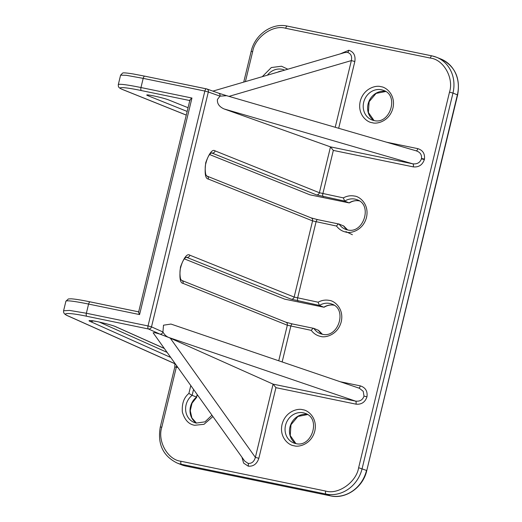 <?xml version="1.0" encoding="UTF-8"?>
<svg xmlns="http://www.w3.org/2000/svg" width="522" height="522" viewBox="0 0 522 522"><rect width="100%" height="100%" fill="white"/><g stroke="black" fill="none" stroke-linecap="round" stroke-linejoin="round"><path stroke-width="0.78" d="M333.995 305.187A15.869 14.244 -68.1 0 0 323.849 307.204L324.221 307.184C327.477 305.22 330.804 304.574 334.204 305.24M359.234 200.859A15.869 14.244 -68.1 0 0 349.087 202.882L349.459 202.856C352.715 200.892 356.043 200.246 359.443 200.911M278.735 360.787L287.335 325.232A2.688 2.414 -68.1 0 0 285.965 322.244L181.695 280.392A2.688 2.414 111.9 0 1 183.065 283.381L287.335 325.232L311.288 330.374C313.663 333.558 316.743 335.561 320.528 336.39C325.141 338.093 337.799 335.033 341.244 321.761C344.246 308.391 334.197 300.659 329.238 300.391C325.428 299.654 321.722 300.261 318.1 302.205L319.438 305.435A15.869 14.244 111.9 0 1 329.708 303.445A15.869 14.244 111.9 0 1 331.894 304.104C347.698 309.089 338.21 338.726 322.172 334.197L320.071 333.565A15.869 14.244 111.9 0 1 313.885 328.39L318.544 330.38M318.1 302.205L294.154 297.064L312.574 220.904A2.688 2.414 -68.1 0 0 311.203 217.915L206.934 176.064A2.688 2.414 111.9 0 1 208.304 179.053L312.574 220.904L336.527 226.052C338.902 229.23 341.982 231.233 345.766 232.062C350.379 233.771 363.038 230.704 366.483 217.433C369.485 204.063 359.436 196.331 354.477 196.063C350.667 195.326 346.96 195.933 343.346 197.884L344.677 201.107A15.869 14.244 111.9 0 1 354.947 199.117A15.869 14.244 111.9 0 1 357.133 199.776C372.943 204.761 363.449 234.398 347.411 229.869L345.31 229.236A15.869 14.244 111.9 0 1 339.124 224.062L343.783 226.052M184.37 258.873L284.718 299.152L323.849 307.204L319.438 305.435L291.145 299.178L186.361 257.222M209.609 154.545L309.957 194.823L349.087 202.882L344.677 201.107L316.391 194.85L211.606 152.894M273.084 384.127L255.369 457.37L170.289 338.165L273.104 384.14L355.528 401.111C359.899 401.607 362.725 399.93 364.004 396.094L363.214 391.317L359.364 388.257L170.962 324.064L163.503 325.199L162.936 331.985A2.688 2.408 114.1 0 1 159.915 334.1L154.76 332.651L153.142 332.801L244.72 461.109L248.061 463.366C251.682 463.719 254.116 461.716 255.369 457.37L258.84 458.296C256.922 463.973 253.385 466.596 248.224 466.159L243.65 463.138L241.927 457.2M63.593 310.773L69.498 310.414L86.371 313.246L88.59 304.072L139.576 314.57L191.959 98.038L140.973 87.539L143.191 78.365L204.852 91.063A2.688 1.174 -78.4 0 1 206.497 88.87A2.688 1.174 -78.4 0 1 206.562 88.89A2.688 2.414 109.6 0 1 208.324 91.989L219.99 96.152A2.688 2.414 -70.4 0 0 218.522 93.131L226.659 95.702L219.99 96.152L217.452 99.454C217.022 103.597 219.227 106.756 224.068 108.941L330.465 146.871A2.688 1.174 -78.4 0 1 330.485 146.878L333.33 150.414L322.864 193.662A2.688 1.174 101.6 0 0 323.333 196.716M330.465 146.871L412.778 163.823C417.195 164.293 420.073 162.623 421.411 158.812L421.489 158.479C421.893 154.636 420.093 152.085 416.08 150.812M226.502 95.656L416.576 150.936M197.172 394.495L196.546 397.085L197.381 394.782M196.442 423.114A15.869 14.244 -68.1 0 1 196.546 397.085L192.135 395.317L193.558 389.432M188.057 107.721L168.684 99.943A11.836 0.835 -166.4 0 0 155.863 96.381A11.836 0.835 -166.4 0 0 146.747 95.017A11.836 0.835 -166.4 0 0 147.817 95.65L187.157 111.44M139.576 314.57C138.598 312.73 138.382 311.849 138.937 311.915M190.798 385.562L188.892 393.438L192.135 395.317A15.869 14.244 111.9 0 0 185.656 410.142A15.869 14.244 111.9 0 0 194.177 422.448A15.869 14.244 111.9 0 0 196.194 423.068M191.959 98.038C190.217 99.343 189.584 100.198 190.06 100.602M311.288 330.374C312.26 328.912 313.128 328.247 313.885 328.39L292.457 323.966A2.688 1.174 -78.4 0 1 292.542 323.992L285.599 322.133M336.527 226.052C337.499 224.584 338.367 223.918 339.124 224.062L317.696 219.638A2.688 1.174 -78.4 0 1 317.781 219.664L310.838 217.804M120.595 75.148L122.637 73.06C122.82 73.106 122.35 72.212 133.032 73.928L144.835 76.173A2.688 1.174 -78.4 0 0 143.191 78.365L126.37 75.325L120.595 75.148L118.285 84.688A40.351 2.851 -166.4 0 1 140.973 87.539A2.688 1.174 101.6 0 0 141.442 90.587L189.793 100.544M92.942 320.847A2.688 2.408 114.1 0 1 90.632 321.65C87.115 320.247 89.425 320.247 97.542 321.656C107.884 324.051 114.116 325.806 116.243 326.929A2.688 2.408 114.1 0 1 115.793 326.779L164.332 348.487M170.289 338.165L168.684 337.447C166.303 336.462 164.391 334.641 162.936 331.985L151.497 326.87A2.688 2.408 114.1 0 1 148.476 328.984L86.822 316.286C69.667 312.593 59.873 312.593 68.897 316.28L175.307 363.86M273.104 384.14L275.929 387.67L258.84 458.296M168.684 337.447L355.528 401.111A2.688 1.174 -78.4 0 1 355.978 404.152L275.929 387.67M358.81 388.068A2.688 1.174 101.6 0 0 360.291 385.869C365.491 387.546 367.716 391.2 366.966 396.831C365.113 402.234 361.452 404.674 355.978 404.152M224.068 108.941L412.778 163.823A2.688 1.174 -78.4 0 1 413.274 166.877L333.33 150.414M416.256 150.845A2.688 1.174 101.6 0 0 417.796 148.639C422.8 150.199 425.025 153.69 424.464 159.112L424.36 159.575C422.448 164.972 418.755 167.399 413.274 166.877M335.228 127.277L351.358 60.591L354.829 61.524L338.68 128.281M228.982 96.381L351.358 60.591C352.213 56.245 350.914 53.518 347.476 52.422L344.788 52.552L212.898 91.122M168.345 337.323L160.28 334.256M218.522 93.131L206.856 88.968M385.693 91.5A15.869 14.244 -68.1 0 0 368.871 101.607A15.869 14.244 -68.1 0 0 374.033 120.536L368.395 112.491L369.132 101.705L376.062 93.405L385.712 91.513M307.536 414.553A15.869 14.244 -68.1 0 0 290.721 424.66A15.869 14.244 -68.1 0 0 295.883 443.589M188.892 393.438C183.92 397.49 181.741 403.702 182.361 412.06C184.671 419.929 188.762 424.334 194.634 425.273L204.004 424.308L212.911 416.543M373.785 120.491A15.869 14.244 111.9 0 1 371.768 119.871A15.869 14.244 111.9 0 1 364.036 101.033A15.869 14.244 111.9 0 1 381.406 89.751A15.869 14.244 111.9 0 1 383.592 90.41C399.395 95.395 389.908 125.039 373.869 120.504L371.768 119.871M380.936 86.704C376.323 84.995 363.664 88.055 360.219 101.327C357.218 114.696 367.266 122.435 372.225 122.696C376.838 124.406 389.497 121.345 392.942 108.067C395.944 94.704 385.895 86.965 380.936 86.704M295.628 443.55A15.869 14.244 111.9 0 1 293.612 442.924A15.869 14.244 111.9 0 1 285.88 424.092A15.869 14.244 111.9 0 1 303.249 412.811A15.869 14.244 111.9 0 1 305.435 413.463C321.245 418.448 311.751 448.091 295.713 443.556L293.612 442.924M302.78 409.757C298.166 408.047 285.508 411.108 282.063 424.386C279.061 437.749 289.11 445.488 294.069 445.749C298.682 447.458 311.34 444.398 314.786 431.126C317.787 417.757 307.739 410.018 302.78 409.757M352.383 234.711L345.89 231.618M440.946 59.025A32.279 28.964 111.9 0 1 457.383 94.847L457.624 94.991C460.574 78.085 455.014 66.098 440.946 59.025L436.536 57.257A32.279 28.964 111.9 0 1 452.972 93.073L457.383 94.847L366.764 470.57L457.624 94.991M243.728 82.104L251.154 51.424L252.668 51.613C254.938 37.173 273.097 24.351 285.697 28.292L430.35 58.079C443.569 59.456 454.101 78.189 449.501 92.146L358.634 467.725L366.516 470.426A32.279 28.964 111.9 0 1 330.491 495.861A2.688 1.174 101.6 0 0 330.576 495.887A2.688 1.174 101.6 0 0 330.674 495.9M449.501 92.146L452.972 93.073L362.111 468.658A32.279 28.964 111.9 0 1 326.08 494.093L330.491 495.861L185.832 466.074A2.688 1.174 101.6 0 0 185.917 466.1A2.688 1.174 101.6 0 0 186.008 466.113M358.634 467.725C356.369 482.158 338.204 494.98 325.611 491.045L180.951 461.252A2.688 1.174 101.6 0 0 181.421 464.306L185.832 466.074A32.279 28.964 111.9 0 1 181.375 464.737L185.917 466.1L330.576 495.887C345.903 499.469 363.136 487.267 366.764 470.57M318.296 330.158A15.869 14.244 -68.1 0 0 322.342 334.23M343.535 225.83A15.869 14.244 -68.1 0 0 347.58 229.902L343.763 226.026M282.148 70.875A15.869 14.244 -68.1 0 0 277.658 72.186M431.909 55.88L287.426 26.126A2.688 1.174 -78.4 0 0 287.341 26.1L432.001 55.887A2.688 1.174 -78.4 0 1 432.086 55.919A32.279 28.964 111.9 0 1 436.536 57.257L432.001 55.887A2.688 1.174 -78.4 0 0 430.35 58.079M181.375 464.737L176.971 462.962A32.279 28.964 111.9 0 0 181.421 464.306L326.08 494.093A2.688 1.174 101.6 0 1 325.611 491.045M138.669 311.862L90.319 301.905A2.688 1.174 -78.4 0 0 90.234 301.879C81.36 300.052 74.972 299.034 71.077 298.812L68.362 298.956L65.903 301.22L63.593 310.753C63.508 312.332 63.358 314.035 68.447 316.136A2.688 2.408 -65.9 0 0 68.897 316.28M167.118 352.389L99.187 322.015M313.696 328.351L292.542 323.992M322.087 334.184A15.869 14.244 111.9 0 1 320.071 333.565M338.935 224.023L317.781 219.664M347.326 229.856A15.869 14.244 111.9 0 1 345.31 229.236M186.282 115.075L123.675 89.947C114.553 86.574 124.327 86.926 141.442 90.587M267.414 75.181A15.869 14.244 111.9 0 1 284.157 69.935L284.647 70.144M147.817 95.65L147.987 94.939M285.697 28.292A2.688 1.174 -78.4 0 1 287.341 26.1C272.014 22.518 254.782 34.72 251.154 51.424M180.951 461.252C167.732 459.875 157.207 441.149 161.807 427.192L160.293 427.003L174.818 366.966L174.883 363.534M161.807 427.192L176.332 367.155L174.818 366.966M177.891 367.481L176.332 367.155A2.688 1.174 101.6 0 0 176.488 365.511M138.676 311.856L90.234 301.879A2.688 1.174 -78.4 0 0 88.59 304.072A40.351 2.851 -166.4 0 0 65.903 301.22M90.632 321.65L170.753 357.479M164.273 348.402L116.243 326.929M181.695 280.392L181.154 279.818C180.149 279.544 179.392 271.551 180.553 267.962C181.956 262.442 183.692 258.964 185.754 257.522L186.484 257.209A11.836 5.161 -78.4 0 1 186.876 257.326A2.688 2.414 111.9 0 0 189.877 255.212C187.261 253.281 184.135 257.176 180.521 266.905C179.209 277.56 180.057 283.048 183.065 283.381M206.934 176.064L206.392 175.49C205.387 175.216 204.637 167.223 205.798 163.634C207.195 158.114 208.93 154.636 210.992 153.194L211.73 152.887A11.836 5.161 -78.4 0 1 212.115 153.005A2.688 2.414 111.9 0 0 215.116 150.884C212.5 148.953 209.381 152.848 205.759 162.577C204.448 173.232 205.296 178.72 208.304 179.053M282.154 361.948L290.813 326.159A2.688 1.174 -78.4 0 1 292.457 323.966L285.965 322.244M311.203 217.915L317.696 219.638A2.688 1.174 -78.4 0 0 316.051 221.83L297.625 297.99A2.688 1.174 101.6 0 0 298.095 301.044M189.877 255.212L294.154 297.064A2.688 2.414 111.9 0 1 291.145 299.178M343.346 197.884L319.392 192.735A2.688 2.414 111.9 0 1 316.391 194.85M330.485 146.878L319.392 192.735L215.116 150.884M186.269 115.108L123.303 89.836A2.688 2.414 -68.1 0 0 123.675 89.947M287.844 69.204L281.495 66.229L271.329 67.547L262.279 76.682M245.405 81.615L252.668 51.613M340.233 53.883L348.846 50.242C353.72 51.874 355.71 55.632 354.829 61.524M386.567 142.206L417.796 148.639M340.233 381.739L360.291 385.869M159.915 334.1L148.476 328.984A2.688 1.174 -78.4 0 1 148.026 325.943L86.371 313.246A2.688 1.174 -78.4 0 0 86.822 316.286M204.852 91.063L148.026 325.943L151.497 326.87L208.324 91.989L204.852 91.063M206.869 88.975L144.835 76.173A2.688 1.174 -78.4 0 1 144.907 76.192L206.425 88.857M248.061 463.366A2.688 1.174 -78.4 0 1 248.224 466.159M364.004 396.094L366.966 396.831M421.411 158.812L424.36 159.575M421.489 158.479L424.464 159.112M347.476 52.422A2.688 1.174 101.6 0 0 348.846 50.242M307.556 414.566L297.905 416.458L290.976 424.758L290.239 435.55L295.902 443.596M194.177 422.448L196.279 423.081L204.989 421.848L211.945 415.192M196.807 397.144L192.031 403.173L190.256 410.736L191.9 417.965L196.468 423.12M318.524 330.354L322.361 334.23M323.934 307.23L284.816 299.178M349.172 202.908L310.055 194.85M278.644 71.899L281.684 71.005M176.971 462.962C162.903 455.889 157.344 443.902 160.293 427.003M175.366 363.945L68.447 316.136M138.63 312.032L189.877 100.191M123.303 89.836C117.933 87.585 118.409 86.952 118.285 84.688M90.985 320.593L90.724 320.658C92.994 320.24 112.765 325.082 115.793 326.779"/></g></svg>
